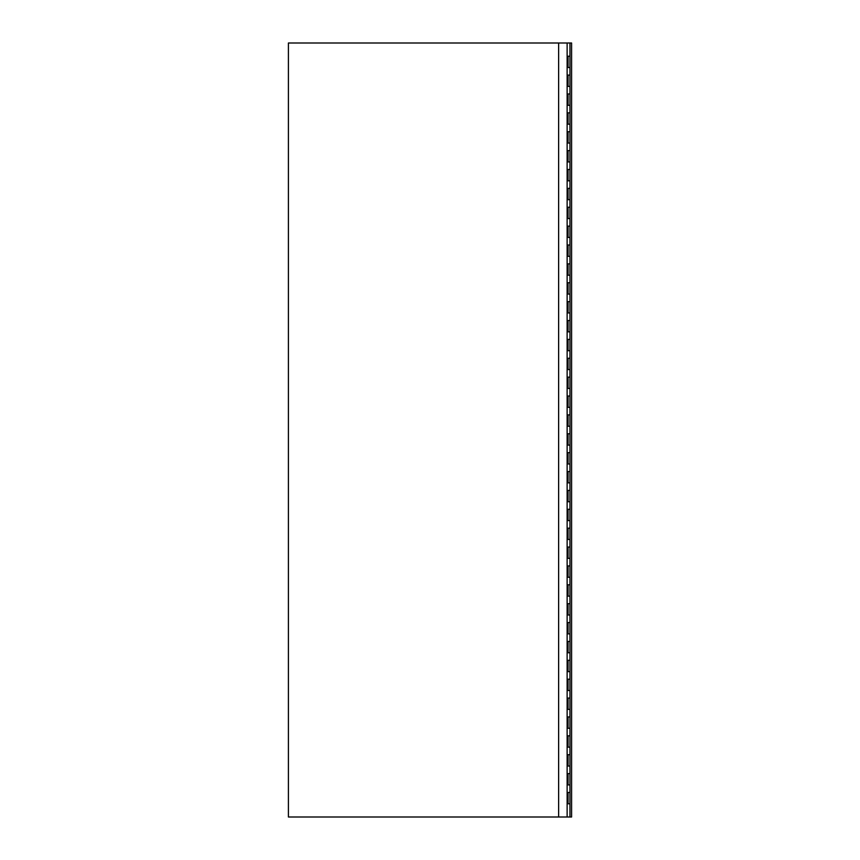 <?xml version="1.0" encoding="UTF-8"?>
<svg xmlns="http://www.w3.org/2000/svg" width="860" height="860" viewBox="0 0 860 860"><rect width="100%" height="100%" fill="white"/><g stroke="black" fill="none" stroke-linecap="round" stroke-linejoin="round"><path stroke-width="1.29" d="M569.965 784.911L569.965 792.458L569.965 784.911L568.073 784.911L568.073 773.581L569.965 773.581L569.965 766.034L569.965 784.911L569.965 773.581L568.073 773.581L568.073 784.911L569.965 784.911M569.965 747.146L569.965 754.704L569.965 747.146L568.073 747.146L568.073 735.827L569.965 735.827L569.965 728.269L569.965 747.146L569.965 735.827L568.073 735.827L568.073 747.146L569.965 747.146M569.965 709.392L569.965 716.95L569.965 709.392L568.073 709.392L568.073 698.073L569.965 698.073L569.965 690.515L569.965 709.392L569.965 698.073L568.073 698.073L568.073 709.392L569.965 709.392M569.965 671.638L569.965 679.185L569.965 671.638L568.073 671.638L568.073 660.308L569.965 660.308L569.965 652.761L569.965 671.638L569.965 660.308L568.073 660.308L568.073 671.638L569.965 671.638M569.965 633.884L569.965 641.431L569.965 633.884L568.073 633.884L568.073 622.554L569.965 622.554L569.965 615.008L569.965 633.884L569.965 622.554L568.073 622.554L568.073 633.884L569.965 633.884M569.965 596.13L569.965 603.677L569.965 596.13L568.073 596.13L568.073 584.8L569.965 584.8L569.965 577.254L569.965 596.13L569.965 584.8L568.073 584.8L568.073 596.13L569.965 596.13M569.965 558.366L569.965 565.923L569.965 558.366L568.073 558.366L568.073 547.046L569.965 547.046L569.965 539.489L569.965 558.366L569.965 547.046L568.073 547.046L568.073 558.366L569.965 558.366M568.073 792.458L569.965 792.458L569.965 803.788L568.073 803.788L568.073 792.458L568.073 803.788L569.965 803.788L569.965 817L569.965 792.458L568.073 792.458M569.965 766.034L568.073 766.034L568.073 754.704L569.965 754.704L569.965 766.034L569.965 754.704L568.073 754.704L568.073 766.034L569.965 766.034M569.965 728.269L568.073 728.269L568.073 716.95L569.965 716.95L569.965 728.269L569.965 716.95L568.073 716.95L568.073 728.269L569.965 728.269M569.965 690.515L568.073 690.515L568.073 679.185L569.965 679.185L569.965 690.515L569.965 679.185L568.073 679.185L568.073 690.515L569.965 690.515M569.965 652.761L568.073 652.761L568.073 641.431L569.965 641.431L569.965 652.761L569.965 641.431L568.073 641.431L568.073 652.761L569.965 652.761M569.965 615.008L568.073 615.008L568.073 603.677L569.965 603.677L569.965 615.008L569.965 603.677L568.073 603.677L568.073 615.008L569.965 615.008M569.965 577.254L568.073 577.254L568.073 565.923L569.965 565.923L569.965 577.254L569.965 565.923L568.073 565.923L568.073 577.254L569.965 577.254M569.965 539.489L568.073 539.489L568.073 528.169L569.965 528.169L569.965 520.612L568.073 520.612L568.073 509.292L569.965 509.292L569.965 501.735L568.073 501.735L568.073 490.415L569.965 490.415L569.965 482.858L568.073 482.858L568.073 471.527L569.965 471.527L569.965 463.981L568.073 463.981L568.073 452.65L569.965 452.65L569.965 445.104L568.073 445.104L568.073 433.773L569.965 433.773L569.965 426.227L568.073 426.227L568.073 414.896L569.965 414.896L569.965 407.35L568.073 407.35L568.073 396.019L569.965 396.019L569.965 388.473L568.073 388.473L568.073 377.142L569.965 377.142L569.965 369.585L568.073 369.585L568.073 358.265L569.965 358.265L569.965 350.708L568.073 350.708L568.073 339.388L569.965 339.388L569.965 331.831L568.073 331.831L568.073 320.511L569.965 320.511L569.965 312.954L568.073 312.954L568.073 301.634L569.965 301.634L569.965 294.077L568.073 294.077L568.073 282.746L569.965 282.746L569.965 275.2L568.073 275.2L568.073 263.87L569.965 263.87L569.965 256.323L568.073 256.323L568.073 244.993L569.965 244.993L569.965 237.446L568.073 237.446L568.073 226.115L569.965 226.115L569.965 218.569L568.073 218.569L568.073 207.238L569.965 207.238L569.965 199.692L568.073 199.692L568.073 188.361L569.965 188.361L569.965 180.815L568.073 180.815L568.073 169.484L569.965 169.484L569.965 161.927L568.073 161.927L568.073 150.607L569.965 150.607L569.965 143.05L568.073 143.05L568.073 131.731L569.965 131.731L569.965 124.173L568.073 124.173L568.073 112.853L569.965 112.853L569.965 105.296L568.073 105.296L568.073 93.966L569.965 93.966L569.965 86.419L568.073 86.419L568.073 75.089L569.965 75.089L569.965 67.542L568.073 67.542L568.073 56.212L569.965 56.212L569.965 43L567.127 43L567.127 817L571.588 817L571.588 43L571.588 817L567.127 817L567.127 43L288.412 43L288.412 817L567.127 817L288.412 817L288.412 43L569.965 43L569.965 539.489L569.965 528.169L568.073 528.169L568.073 539.489L569.965 539.489M558.634 43L558.634 817L558.634 43M571.588 43L569.965 43L571.588 43M569.965 56.212L568.073 56.212L568.073 67.542L569.965 67.542L569.965 56.212M569.965 75.089L568.073 75.089L568.073 86.419L569.965 86.419L569.965 75.089M569.965 93.966L568.073 93.966L568.073 105.296L569.965 105.296L569.965 93.966M569.965 112.853L568.073 112.853L568.073 124.173L569.965 124.173L569.965 112.853M569.965 131.731L568.073 131.731L568.073 143.05L569.965 143.05L569.965 131.731M569.965 150.607L568.073 150.607L568.073 161.927L569.965 161.927L569.965 150.607M569.965 169.484L568.073 169.484L568.073 180.815L569.965 180.815L569.965 169.484M569.965 188.361L568.073 188.361L568.073 199.692L569.965 199.692L569.965 188.361M569.965 207.238L568.073 207.238L568.073 218.569L569.965 218.569L569.965 207.238M569.965 226.115L568.073 226.115L568.073 237.446L569.965 237.446L569.965 226.115M569.965 244.993L568.073 244.993L568.073 256.323L569.965 256.323L569.965 244.993M569.965 263.87L568.073 263.87L568.073 275.2L569.965 275.2L569.965 263.87M569.965 282.746L568.073 282.746L568.073 294.077L569.965 294.077L569.965 282.746M569.965 301.634L568.073 301.634L568.073 312.954L569.965 312.954L569.965 301.634M569.965 320.511L568.073 320.511L568.073 331.831L569.965 331.831L569.965 320.511M569.965 339.388L568.073 339.388L568.073 350.708L569.965 350.708L569.965 339.388M569.965 358.265L568.073 358.265L568.073 369.585L569.965 369.585L569.965 358.265M569.965 377.142L568.073 377.142L568.073 388.473L569.965 388.473L569.965 377.142M569.965 396.019L568.073 396.019L568.073 407.35L569.965 407.35L569.965 396.019M569.965 414.896L568.073 414.896L568.073 426.227L569.965 426.227L569.965 414.896M569.965 433.773L568.073 433.773L568.073 445.104L569.965 445.104L569.965 433.773M569.965 452.65L568.073 452.65L568.073 463.981L569.965 463.981L569.965 452.65M569.965 471.527L568.073 471.527L568.073 482.858L569.965 482.858L569.965 471.527M569.965 490.415L568.073 490.415L568.073 501.735L569.965 501.735L569.965 490.415M569.965 509.292L568.073 509.292L568.073 520.612L569.965 520.612L569.965 509.292"/></g></svg>

